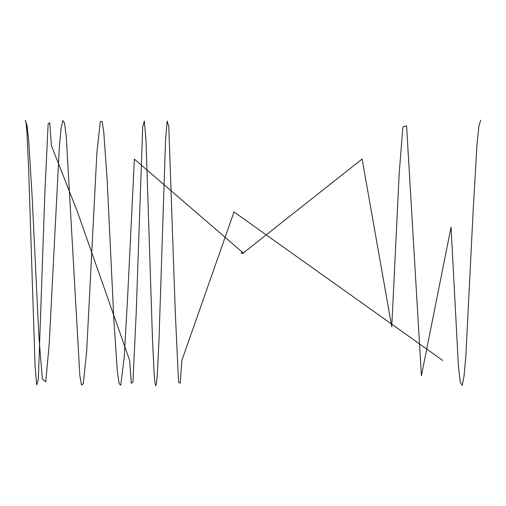 <?xml version="1.0" encoding="UTF-8"?>
<svg xmlns="http://www.w3.org/2000/svg" width="506" height="506" viewBox="0 0 506 506"><rect width="100%" height="100%" fill="white"/><g stroke="black" fill="none" stroke-linecap="round" stroke-linejoin="round"><path stroke-width="0.76" d="M241.223 252.817L241.571 252.703M241.602 253.361L241.223 253.183M241.286 253.133L241.653 253M241.229 253.089L243.013 253.114M241.609 252.867L243.013 252.886M243.19 253.183L243.19 252.829M243.43 252.823L243.43 253.183M243.367 252.576L243.253 253.43L243.367 252.576M243.253 252.772L243.253 253.228M243.367 252.772L243.367 253.228M242.893 253.133L243.31 252.892M442.75 360.462L234.025 211.957L181.844 360.455L180.212 383.27L178.58 382.156L175.323 313.303L168.795 126.683L167.17 121.105L165.538 139.757L159.017 339.267L157.385 373.624L156.569 382.732L155.753 385.825L154.937 382.732L154.121 373.624L152.489 339.26L145.968 139.751L144.336 121.098L142.705 126.677L136.184 313.296L132.926 382.15L131.294 383.27L129.662 360.455L77.481 211.957L51.391 145.551L49.759 122.737L48.127 123.856L44.87 192.704L38.342 379.323L36.717 384.902L35.085 366.249L28.564 166.74L26.932 132.376L26.116 123.268L25.3 120.175L27.001 125.437L28.709 140.788L32.118 196.208L38.937 337.255L42.346 379.114L45.755 381.84L49.164 344.605L59.392 146.342L61.099 128.511L62.801 120.542L64.509 123.059L66.216 135.848L79.853 375.699L81.555 385.009L83.262 383.871L86.671 351.449L96.899 152.464L100.308 121.63L102.01 121.383L103.717 131.547L107.127 179.156L113.945 321.221L117.354 371.606L119.062 383.561L120.763 385.192L124.172 357.761L127.582 297.832L134.4 159.143L243.506 253.183M243.519 252.823L362.113 159.017L391.758 326.737L399.171 173.83L402.877 126.867L406.584 125.918L421.403 375.73L451.055 227.112L458.461 366.932L460.315 382.226L462.168 385.464L464.021 376.325L465.874 355.667L473.287 208.251L476.994 144.412L478.847 126.38L480.7 120.175"/></g></svg>
